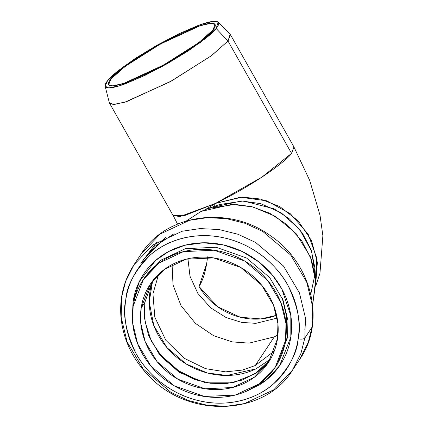 <?xml version="1.0" encoding="UTF-8"?>
<svg xmlns="http://www.w3.org/2000/svg" width="428" height="428" viewBox="0 0 428 428"><rect width="100%" height="100%" fill="white"/><g stroke="black" fill="none" stroke-linecap="round" stroke-linejoin="round"><path stroke-width="0.64" d="M105.122 86.167L109.322 102.656L113.185 104.502L124.816 102.212L169.772 81.941L211.079 55.966L227.996 41.029L216.161 28.505C213.941 31.249 210.426 34.55 205.617 38.413L188.411 50.782L167.161 63.735L145.113 75.296L125.613 83.701C119.813 85.846 115.153 87.173 111.633 87.676C108.118 88.184 106.005 87.826 105.304 86.617C104.603 85.402 105.368 83.423 107.588 80.678C109.814 77.933 113.329 74.627 118.139 70.77L135.344 58.395L156.589 45.448L178.642 33.887L198.137 25.482C203.942 23.337 208.602 22.01 212.117 21.507C215.637 20.999 217.745 21.352 218.446 22.566C219.147 23.781 218.387 25.76 216.161 28.505L200.336 42.479L161.682 66.784L119.621 85.75L108.733 87.895L105.122 86.167L107.588 80.678L122.429 67.437L158.537 44.352L200.545 24.615L212.941 21.4L218.168 22.208L216.161 28.505L227.996 41.029L211.619 55.565L171.692 80.881L126.709 101.607L114.239 104.48L109.509 103.121L173.062 215.45L184.302 215.691L215.616 203.364C258.801 182.43 288.638 158.713 291.548 153.358L227.996 41.029L291.548 153.358L293.999 147.029L230.446 34.7L227.996 41.029L230.141 34.299L218.168 22.208M212.93 30.056C215.022 27.472 215.739 25.61 215.081 24.471C214.423 23.331 212.438 23 209.126 23.476C205.82 23.947 201.438 25.193 195.981 27.21L177.641 35.117L156.905 45.989L136.923 58.171L120.739 69.807C116.218 73.439 112.912 76.542 110.82 79.127C108.728 81.705 108.011 83.567 108.675 84.707C109.333 85.851 111.317 86.183 114.624 85.707C117.935 85.231 122.317 83.984 127.769 81.967L146.109 74.06L166.85 63.189L186.827 51.012L203.011 39.376C207.537 35.743 210.844 32.64 212.93 30.056L198.522 42.848L163.384 65.126L123.799 83.364L112.826 85.894L108.664 84.696L110.82 79.127L125.233 66.335L160.366 44.052L199.951 25.819L210.924 23.289L215.086 24.487L212.93 30.056M159.2 353.758L178.861 370.958L199.865 381.075C189.433 377.608 179.91 372.408 171.291 365.475L159.376 353.983M152.593 280.939L151.416 284.786C149.11 293.271 148.628 302.013 149.966 311.006C151.309 320 154.374 328.565 159.163 336.702C163.945 344.834 170.093 351.918 177.593 357.952C185.094 363.987 193.381 368.513 202.455 371.531C211.534 374.548 220.704 375.827 229.97 375.367C239.236 374.907 247.892 372.745 255.939 368.877L270.384 359.279M205.708 209.404L215.616 203.364L240.45 197.222L266.746 200.828L290.478 213.856L308.139 234.127L316.779 258.148L315.81 282.726L317.367 262.407L311.477 240.52L298.118 220.821L279.81 206.59L260.213 198.983L242.243 197.094L215.616 203.364L179.835 216.6L173.121 215.418M293.94 147.061L291.548 153.358L261.888 177.171L215.616 203.364L205.59 209.447M186.057 221.249L200.967 211.464L208.393 208.415L235.047 204.418L251.728 206.654L269.603 213.171L286.969 224.598L301.622 240.622L311.536 259.759L315.682 279.746L312.649 304.816L315.794 282.084L310.439 256.864L296.08 233.554L275.391 216.333L252.766 206.917L231.864 204.391L200.967 211.464L186.448 220.912M315.682 279.746L314.917 267.875L311.236 250.123L302.43 233.126L289.419 218.895L273.995 208.752L243.307 200.978L219.634 204.525L208.393 208.415M213.411 206.676L215.616 203.364L213.411 206.676M213.042 207.238L241.44 200.946L260.7 203.637L281.346 212.925L299.707 229.483L311.643 251.3L315.008 274.171L310.803 294.084M172.083 264.574L173.019 284.941L181.033 305.662L195.414 323.375L213.519 335.638L232.185 341.886L249.08 343.133L274.273 336.879L255.216 365.544L242.323 370.086L225.599 371.862L205.472 368.636L184.152 358.247L165.802 340.217L154.808 317.148L152.962 293.795L158.644 274.204L152.962 293.795L154.808 317.148L165.802 340.217L184.152 358.247L205.472 368.636L225.599 371.862L242.323 370.086L255.216 365.544L274.268 351.072L255.216 365.544L274.273 336.879L277.949 334.958L274.273 336.879L249.08 343.133L232.185 341.886L213.519 335.632L195.409 323.37L181.033 305.656L173.019 284.936L172.083 264.568M286.728 326.848L286.284 328.57M207.553 256.832C206.184 269.667 203.354 279.57 199.063 286.541L217.654 306.764L240.354 317.255L260.877 318.919L276.606 315.292A61.134 55.282 33.6 0 1 199.063 286.541L206.43 264.306M187.929 258.763L190 276.226L197.859 293.421L210.608 307.759L226.048 317.512L241.718 322.418L255.869 323.333L277.173 318.1L255.869 323.333L241.718 322.418L226.048 317.512L210.608 307.759L197.859 293.421L190 276.226L187.929 258.763M163.186 245.956L170.21 242.12M152.598 280.929L149.244 301.981L153.802 325.569L166.904 347.568L186.126 363.95L207.318 372.975L226.947 375.452L255.939 368.877L270.4 359.252M298.182 338.783C299.803 327.982 299.172 317.095 296.294 306.127C293.421 295.16 288.509 284.946 281.57 275.488C274.632 266.029 266.195 258.041 256.249 251.53C246.309 245.019 235.619 240.483 224.186 237.909C212.753 235.341 201.449 234.935 190.262 236.695C179.081 238.455 168.873 242.243 159.644 248.069C150.41 253.89 142.861 261.299 136.987 270.303C131.112 279.302 127.367 289.205 125.746 300.007C124.125 310.814 124.751 321.701 127.63 332.668C130.508 343.636 135.414 353.849 142.353 363.308C149.292 372.767 157.734 380.749 167.674 387.26C177.615 393.771 188.304 398.313 199.737 400.886C211.17 403.454 222.48 403.861 233.661 402.101C244.848 400.341 255.051 396.547 264.285 390.727C273.513 384.906 281.068 377.491 286.937 368.492C292.811 359.493 296.561 349.59 298.182 338.783C297.209 353.207 289.012 368.214 273.604 383.798C257.747 398.324 228.959 407.788 199.737 400.886C170.419 394.627 146.258 373.253 135.655 352.779C125.773 331.502 122.472 313.911 125.746 300.007C126.72 285.588 134.911 270.582 150.324 254.992C166.182 240.472 194.97 231.008 224.186 237.909C253.504 244.169 277.665 265.542 288.274 286.016C298.156 307.288 301.456 324.879 298.182 338.783A5.559 2.188 8.5 0 0 304.843 338.013L300.927 353.475L292.538 370.118L273.754 389.817L244.409 403.599L226.482 406.263L207.489 405.305L188.588 400.581L170.975 392.417L143.129 368.888L127.132 341.967L121.172 317.18L121.713 296.829L125.623 281.367L134.018 264.723L152.801 245.025L182.141 231.243L200.069 228.579L219.066 229.536L237.968 234.26L255.58 242.425L283.427 265.954L299.423 292.875L305.383 317.662L304.843 338.013L312.098 327.099L312.638 306.748L306.678 281.966L290.682 255.04L262.835 231.511L245.223 223.346L226.321 218.622L207.323 217.665L189.395 220.334L160.056 234.111L141.272 253.815L160.056 234.111L189.395 220.334L207.323 217.665L226.321 218.622L245.223 223.346L262.835 231.511L290.682 255.04L306.678 281.966L312.638 306.748L312.098 327.099L308.181 342.56L299.793 359.204L308.181 342.56L312.098 327.099L304.843 338.013L305.383 317.662L299.423 292.875L283.427 265.954L255.58 242.425L237.968 234.26L219.066 229.536L200.069 228.579L182.141 231.243L152.801 245.025L134.018 264.723L141.272 253.815C166.39 213.604 229.13 205.183 270.651 235.881C311.991 263.504 326.045 321.877 299.793 359.204L292.538 370.118L300.927 353.475L304.843 338.013A5.559 2.188 -171.5 0 1 298.182 338.783M132.375 315.72L133.097 301.66C134.579 291.778 138.009 282.721 143.38 274.487C148.751 266.253 155.658 259.475 164.106 254.152C172.548 248.823 181.884 245.356 192.113 243.746C202.342 242.136 212.689 242.505 223.143 244.859C233.602 247.213 243.382 251.364 252.477 257.319C261.567 263.274 269.292 270.576 275.637 279.233C281.982 287.884 286.471 297.225 289.103 307.256C291.736 317.287 292.313 327.249 290.826 337.13C289.344 347.017 285.92 356.075 280.543 364.308C275.172 372.537 268.265 379.32 259.823 384.644L246.17 391.358M285.524 340.485C286.958 330.935 286.402 321.316 283.86 311.621C281.319 301.933 276.98 292.907 270.849 284.545C264.718 276.188 257.26 269.132 248.475 263.375C239.685 257.624 230.243 253.611 220.136 251.338C210.036 249.064 200.042 248.705 190.16 250.262C180.274 251.819 171.254 255.168 163.1 260.315C154.941 265.462 148.265 272.01 143.075 279.966C137.886 287.916 134.574 296.668 133.14 306.218C131.712 315.768 132.263 325.387 134.809 335.076C137.351 344.77 141.689 353.796 147.821 362.158C153.952 370.514 161.41 377.571 170.194 383.322C178.984 389.079 188.427 393.091 198.533 395.36C208.634 397.633 218.628 397.992 228.509 396.435C238.396 394.884 247.416 391.529 255.57 386.388C263.728 381.241 270.405 374.693 275.595 366.737C280.784 358.787 284.096 350.034 285.524 340.485L275.29 367.197L259.657 383.595L235.24 395.06L204.52 396.483L174.132 385.756L150.961 366.181L137.65 343.775L132.691 323.151L133.14 306.218L143.38 279.5L159.013 263.108L183.425 251.643L214.15 250.22L244.538 260.946L267.709 280.522L281.019 302.928L285.979 323.552L285.524 340.485L287.498 337.521L287.948 320.583L282.988 299.964L269.677 277.558L246.507 257.982L216.124 247.256L185.399 248.673L160.982 260.144L145.354 276.536L160.982 260.144L185.399 248.673L216.124 247.256L246.507 257.982L269.677 277.558L282.988 299.964L287.948 320.583L287.498 337.521L285.524 340.485M141.165 308.021C142.444 299.477 145.408 291.645 150.051 284.529C154.695 277.414 160.666 271.555 167.963 266.949C175.266 262.348 183.334 259.347 192.177 257.956C201.021 256.565 209.961 256.886 219.002 258.919C228.038 260.952 236.491 264.541 244.351 269.688C252.215 274.84 258.887 281.153 264.376 288.632C269.859 296.112 273.743 304.185 276.017 312.857C278.291 321.53 278.789 330.138 277.505 338.682C276.226 347.226 273.262 355.053 268.618 362.168C263.974 369.284 258.004 375.147 250.706 379.748C243.404 384.355 235.336 387.351 226.492 388.742C217.649 390.138 208.709 389.817 199.667 387.784C190.626 385.751 182.178 382.161 174.314 377.009C166.455 371.862 159.783 365.549 154.294 358.07C148.81 350.591 144.926 342.518 142.652 333.845C140.379 325.173 139.881 316.565 141.165 308.021L150.324 284.117L164.309 269.447L186.153 259.191L213.647 257.918L240.83 267.516L261.562 285.032L273.471 305.078L277.911 323.531L277.505 338.682L268.345 362.586L254.36 377.25L232.516 387.511L205.023 388.785L177.839 379.187L157.108 361.671L145.199 341.624L140.759 323.172L141.165 308.021L144.776 302.585L144.343 317.373L148.484 335.333L159.676 354.951L179.332 372.472L205.547 382.819L232.773 382.835L255.158 373.778L270.079 359.814L255.158 373.778L232.773 382.835L205.547 382.819L179.332 372.472L159.676 354.951L148.484 335.333L144.343 317.373L144.776 302.585L141.165 308.021M275.29 367.197L277.258 364.233L287.498 337.521A2.777 1.091 -171.5 0 1 290.826 337.13L279.58 365.747L266.227 380.08L246.405 391.256M156.632 242.36L140.903 263.407M165.492 237.331L143.53 259.47M304.832 329.699L305.635 321.123M174.126 233.688L155.171 246.186L142.401 261.171M270.084 359.804L257.768 371.911L242.152 380.091L226.658 383.525L210.367 383.263L194.2 379.299L179.091 371.852L162.945 358.236L151.261 341.046L145.071 321.824L144.889 302.302L152.213 281.442L144.776 302.585A4.168 1.637 8.5 0 0 144.894 302.28A4.168 1.637 -171.5 0 1 144.776 302.585L152.224 281.421M277.258 364.233L287.498 337.521A2.777 1.091 8.5 0 1 290.826 337.13L290.805 315.554L281.763 288.863L272.245 274.899L258.945 261.973L242.216 251.52L223.143 244.859L203.386 242.788L184.714 245.281L168.53 251.578L155.578 260.486L139.384 281.501L133.097 301.66L132.375 315.463M282.293 298.252L286.519 316.351L286.289 331.433M315.816 285.717L319.962 273.278L322.878 235.716L319.994 215.193L309.701 180.407L294.186 147.5M177.54 224.085L173.367 215.846M143.38 279.5L145.354 276.536M134.018 264.723C123.933 280.174 119.562 297.39 120.899 316.362C123.002 339.393 132.632 359.568 149.779 376.881C190.588 419.435 265.301 415.01 292.538 370.118"/></g></svg>
